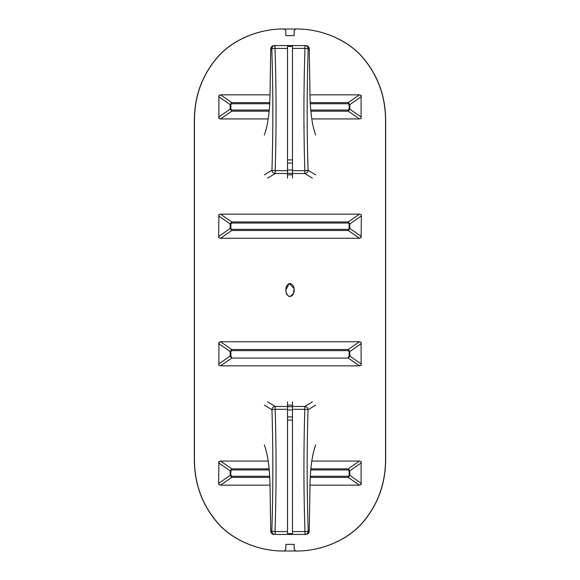 <?xml version="1.0" encoding="UTF-8"?>
<svg xmlns="http://www.w3.org/2000/svg" width="580" height="580" viewBox="0 0 580 580"><rect width="100%" height="100%" fill="white"/><g stroke="black" fill="none" stroke-linecap="round" stroke-linejoin="round"><path stroke-width="0.87" d="M220.472 341.75L359.469 341.75L348.225 349.522L231.775 349.522L230.166 351.545L230.166 356.055L231.775 358.077L348.225 358.077L349.834 356.055L349.124 356.055L348.333 356.961A1.66 0.442 90 0 1 348.225 358.077L359.469 365.849L220.472 365.849M359.527 365.849L361.086 365.4M220.472 214.15L231.775 221.923L230.166 223.945L230.166 228.455L231.775 230.477L348.225 230.477L349.834 228.455L349.834 223.945L348.225 221.923A1.66 0.442 90 0 1 348.333 223.039L349.124 223.945L349.834 223.945L361.383 215.905L361.086 237.8M359.527 238.249L348.225 230.477A1.66 0.442 90 0 0 348.333 229.361L231.667 229.361A1.66 0.442 90 0 0 231.775 230.477L220.472 238.249M194.336 120.14C194.503 96.273 202.021 75.516 216.891 57.891C232.638 39.135 260.224 28.405 284.961 29L295.039 29C319.776 28.405 347.362 39.135 363.109 57.891C377.979 75.516 385.497 96.273 385.664 120.14L385.664 459.86C385.497 483.727 377.979 504.484 363.109 522.109C347.362 540.865 319.776 551.595 295.039 551L284.961 551C260.217 551.595 232.638 540.865 216.884 522.109C202.021 504.477 194.503 483.727 194.336 459.86L194.336 120.14M287.513 405.173L292.487 405.173L287.513 405.173M292.487 174.826L287.513 174.826L292.487 174.826M294.017 288.361L289.217 283.489L285.86 290C285.73 286.585 287.107 284.374 290 283.373C292.893 284.374 294.27 286.585 294.14 290C294.27 293.415 292.893 295.626 290 296.626C287.107 295.626 285.73 293.415 285.86 290L285.889 290.819M286.179 292.559L287.81 295.626M288.449 296.148L288.847 296.365M290 296.626L293.487 293.582L294.053 288.651M231.637 356.961L231.667 356.961A1.66 0.442 90 0 0 231.775 358.077L220.53 365.849L218.877 365.4L218.914 342.2M231.667 356.961L230.876 356.055L230.166 356.055L218.617 364.095M230.876 356.055L230.876 351.545L230.166 351.545L218.617 343.505M230.876 351.545L231.667 350.639A1.66 0.442 -90 0 1 231.775 349.522L220.53 341.75L218.877 342.548M231.667 350.639L348.333 350.639A1.66 0.442 -90 0 0 348.225 349.522L349.834 351.545L349.124 351.545L349.124 356.055M348.333 350.639L349.124 351.545M361.086 342.2L361.123 365.037M359.469 341.75L361.123 342.548M218.914 365.4L218.877 365.037M349.124 475.368L348.333 476.274A1.66 0.442 90 0 1 348.225 477.391L349.834 475.368L349.124 475.368L349.124 470.858L349.834 470.858L348.225 468.843L310.851 468.843M269.707 476.274L231.667 476.274A1.66 0.442 90 0 0 231.775 477.391L269.765 477.391M231.667 476.274L230.876 475.368L230.166 475.368L231.775 477.391L220.53 485.163L218.877 484.365M230.876 475.368L230.876 470.858L230.166 470.858L230.166 475.368L218.617 483.415L218.914 461.513M230.876 470.858L231.667 469.952A1.66 0.442 -90 0 1 231.775 468.843L230.166 470.858L218.617 462.818M310.75 469.952L348.333 469.952A1.66 0.442 -90 0 0 348.225 468.843L359.469 461.071L361.123 461.513L361.086 484.713M348.333 469.952L349.124 470.858M218.877 461.861L220.53 461.071L268.207 461.071M311.793 461.071L359.469 461.071M220.53 461.071L231.775 468.843L269.149 468.843M361.086 461.513L361.123 461.876M361.123 484.365L359.469 485.163L348.225 477.391L310.235 477.391M218.914 484.713L218.617 483.415M359.469 485.163L309.988 485.163M270.012 485.163L220.53 485.163M349.124 223.945L349.124 228.455L349.834 228.455L361.383 236.495M349.124 228.455L348.333 229.361M231.667 229.361L230.876 228.455L230.166 228.455L218.617 236.495L218.914 214.6M230.876 228.455L230.876 223.945L230.166 223.945L218.617 215.905M230.876 223.945L231.667 223.039A1.66 0.442 -90 0 1 231.775 221.923L348.225 221.923L359.469 214.15L361.123 214.6L361.383 215.905M218.877 214.955L220.53 214.15L359.469 214.15M361.086 214.6L361.123 214.963M361.123 237.445L359.469 238.249L220.53 238.249L218.877 237.8L218.617 236.495M218.914 237.8L218.877 237.438M361.086 95.287L361.123 118.487L359.469 118.929L311.793 118.929M268.207 118.929L220.53 118.929L218.877 118.487L218.914 95.287M218.877 95.635L220.53 94.837L270.012 94.837M309.988 94.837L359.469 94.837L361.123 95.635M294.14 549.34L295.8 551C320.153 551.37 347.181 540.712 362.732 522.377C377.768 504.709 385.374 483.872 385.548 459.86L385.548 120.14C385.374 96.128 377.768 75.291 362.732 57.623C347.181 39.288 320.153 28.63 295.8 29L294.14 30.66L294.14 35.627L285.86 35.627L285.86 30.66L284.2 29C259.847 28.63 232.819 39.288 217.268 57.623C202.231 75.291 194.626 96.128 194.452 120.14L194.452 459.86C194.626 483.865 202.231 504.709 217.268 522.377C232.819 540.705 259.84 551.37 284.2 551L285.86 549.34L285.86 544.374L294.14 544.374L294.14 549.34M348.333 103.726L349.124 104.632L349.834 104.632L348.225 102.609A1.66 0.442 90 0 1 348.333 103.726L310.293 103.726M349.124 104.632L349.124 109.141L349.834 109.141L349.834 104.632L361.383 96.584M349.124 109.141L348.333 110.048A1.66 0.442 90 0 1 348.225 111.157L349.834 109.141L361.383 117.182M269.25 110.048L231.667 110.048A1.66 0.442 90 0 0 231.775 111.157L269.149 111.157M231.667 110.048L230.876 109.141L230.166 109.141L231.775 111.157L220.53 118.929M230.876 109.141L230.876 104.632L230.166 104.632L230.166 109.141L218.617 117.182M230.876 104.632L231.667 103.726A1.66 0.442 -90 0 1 231.775 102.609L230.166 104.632L218.617 96.584M220.53 94.837L231.775 102.609L269.765 102.609M359.469 94.837L348.225 102.609L310.235 102.609M361.123 118.124L361.086 118.487M359.469 118.929L348.225 111.157L310.851 111.157M218.914 118.487L218.877 118.124M264.313 444.94C267.721 454.082 269.62 467.342 270.005 484.713L270.722 531.113C270.954 533.121 272.107 534.231 274.173 534.426L304.964 534.426A3.313 3.233 -90 0 0 308.197 531.113A3.313 0.471 178.1 0 1 304.964 531.585L292.487 531.585L292.487 409.988L292.487 416.926L287.513 416.926L287.513 409.988L292.487 409.988L292.487 406.682L287.513 406.682L287.513 531.585L275.036 531.585C276.356 490.861 276.406 450.109 275.181 409.328L275.181 406.478A3.313 3.204 121.4 0 0 271.947 409.763A3.313 0.435 -1.8 0 1 275.181 409.328L287.513 409.328L287.513 401.86M315.687 135.06C312.279 125.918 310.38 112.658 309.995 95.287L309.278 48.887C309.046 46.878 307.893 45.769 305.827 45.573L275.036 45.573A3.313 3.233 90 0 0 271.802 48.887A3.313 0.471 -1.9 0 1 275.036 48.416L287.513 48.416L287.513 170.012L287.513 163.074L292.487 163.074L292.487 170.012L287.513 170.012L287.513 173.319L292.487 173.319L292.487 48.416L304.964 48.416C303.644 89.139 303.594 129.891 304.819 170.672L304.819 173.522A3.313 3.204 -58.6 0 0 308.052 170.237A3.313 0.435 178.2 0 1 304.819 170.672L292.487 170.672L292.487 178.14M292.487 401.86L292.487 409.328L304.819 409.328A3.313 0.435 1.8 0 1 308.052 409.763A3.313 3.204 -121.4 0 0 304.819 406.478L304.819 409.328C303.594 450.109 303.644 490.861 304.964 531.585L304.964 534.426L305.827 534.426C307.893 534.231 309.046 533.121 309.278 531.113L309.995 484.713C310.38 467.342 312.279 454.082 315.687 444.94M264.313 405.101L271.947 409.763C273.173 450.239 273.129 490.695 271.802 531.113A3.313 0.471 1.9 0 0 275.036 531.585L275.036 534.426A3.313 3.233 -90 0 1 271.802 531.113L270.722 531.113M292.487 531.585L292.487 533.636L287.513 533.636L287.513 531.585M292.487 420.087L287.513 420.087M287.513 178.14L287.513 170.672L275.181 170.672A3.313 0.435 -178.2 0 1 271.947 170.237A3.313 3.204 58.6 0 0 275.181 173.522L275.181 170.672C276.406 129.891 276.356 89.139 275.036 48.416L275.036 45.573L274.173 45.573C272.107 45.769 270.954 46.878 270.722 48.887L270.005 95.287C269.62 112.658 267.721 125.918 264.313 135.06M315.687 174.899L308.052 170.237C306.827 129.76 306.871 89.306 308.197 48.887A3.313 0.471 -178.1 0 0 304.964 48.416L304.964 45.573A3.313 3.233 90 0 1 308.197 48.887L309.278 48.887M287.513 48.416L287.513 46.364L292.487 46.364L292.487 48.416M287.513 159.913L292.487 159.913M361.383 364.095L349.834 356.055L349.834 351.545L361.383 343.505M348.333 476.274L310.293 476.274M231.667 469.952L269.25 469.952M361.383 483.415L349.834 475.368L349.834 470.858L361.383 462.818M231.667 223.039L348.333 223.039M348.333 110.048L310.75 110.048M231.667 103.726L269.707 103.726M287.513 406.478L275.181 406.478L267.612 401.86M309.278 531.113L308.197 531.113C306.871 490.695 306.827 450.239 308.052 409.763L315.687 405.101M312.388 401.86L304.819 406.478L292.487 406.478M292.487 173.522L304.819 173.522L312.388 178.14M270.722 48.887L271.802 48.887C273.129 89.306 273.173 129.76 271.947 170.237L264.313 174.899M267.612 178.14L275.181 173.522L287.513 173.522"/></g></svg>
